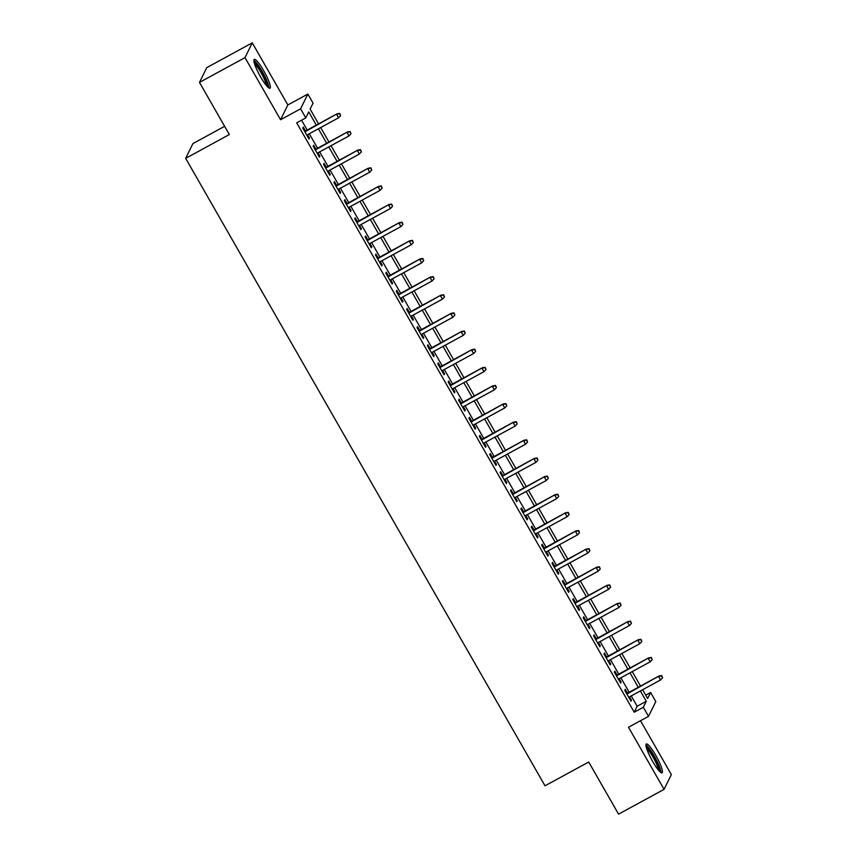 <?xml version="1.0" encoding="UTF-8"?>
<svg xmlns="http://www.w3.org/2000/svg" width="857" height="857" viewBox="0 0 857 857"><rect width="100%" height="100%" fill="white"/><g stroke="black" fill="none" stroke-linecap="round" stroke-linejoin="round"><path stroke-width="1.29" d="M655.734 755.285A16.422 2.86 61.4 0 0 646.349 743.983A16.422 2.86 61.4 0 0 652.67 761.519A16.422 2.86 61.4 0 0 662.065 772.821A16.422 2.86 61.4 0 0 655.734 755.285M263.667 70.692A16.422 2.86 61.4 0 0 254.283 59.39A16.422 2.86 61.4 0 0 260.603 76.926A16.422 2.86 61.4 0 0 269.987 88.228A16.422 2.86 61.4 0 0 263.667 70.692M645.739 695.156L650.602 692.51L655.798 701.572L648.524 716.345L643.328 707.271L646.274 701.283L640.372 690.967M224.63 126.311L192.932 143.58L185.658 158.341L545.009 785.805L588.705 762.012L618.561 814.15L664.068 789.361L671.342 774.589L640.49 720.716M185.658 158.341L229.344 134.549L199.488 82.411L206.762 67.639L252.269 42.85L244.995 57.623L280.571 119.734L300.593 108.818L307.867 94.056L313.062 103.119L310.116 109.107L318.568 123.879M280.571 119.734L287.845 104.961L252.269 42.85M287.845 104.961L307.867 94.056M199.488 82.411L244.995 57.623M627.463 693.184L625.246 689.296L624.753 690.292L630.977 701.176L631.47 700.18L629.563 696.848M617.083 675.048L614.855 671.16L614.362 672.167L620.597 683.04L621.089 682.043L619.183 678.712M606.692 656.912L604.464 653.034L603.981 654.03L610.205 664.903L610.698 663.907L608.791 660.576M596.311 638.776L594.083 634.898L593.59 635.894L599.825 646.778L600.318 645.771L598.411 642.45M585.92 620.65L583.692 616.761L583.21 617.758L589.434 628.642L589.927 627.645L588.02 624.314M575.54 602.514L573.312 598.625L572.819 599.621L579.053 610.505L579.546 609.509L577.639 606.178M565.149 584.378L562.92 580.489L562.438 581.485L568.662 592.369L569.155 591.373L567.248 588.041M554.768 566.241L552.54 562.353L552.047 563.349L558.282 574.233L558.775 573.237L556.868 569.905M544.377 548.105L542.149 544.216L541.667 545.213L547.891 556.097L548.384 555.1L546.477 551.769M533.997 529.969L531.769 526.08L531.276 527.087L537.51 537.96L538.003 536.964L536.096 533.632M523.606 511.833L521.377 507.955L520.895 508.951L527.119 519.824L527.612 518.828L525.705 515.496M513.225 493.696L510.997 489.818L510.504 490.815L516.739 501.699L517.232 500.692L515.325 497.371M502.834 475.571L500.606 471.682L500.113 472.678L506.348 483.562L506.841 482.566L504.934 479.234M492.454 457.434L490.225 453.546L489.733 454.542L495.967 465.426L496.46 464.43L494.553 461.098M482.062 439.298L479.834 435.41L479.342 436.406L485.576 447.29L486.069 446.293L484.162 442.962M471.682 421.162L469.454 417.273L468.961 418.27L475.196 429.153L475.678 428.157L473.771 424.826M461.291 403.026L459.063 399.137L458.57 400.133L464.805 411.017L465.297 410.021L463.391 406.689M450.9 384.889L448.682 381.001L448.19 382.008L454.424 392.881L454.906 391.885L452.999 388.553M440.519 366.753L438.291 362.875L437.798 363.871L444.033 374.745L444.526 373.748L442.619 370.417M430.128 348.617L427.911 344.739L427.418 345.735L433.653 356.619L434.135 355.612L432.228 352.291M419.748 330.491L417.52 326.603L417.027 327.599L423.262 338.483L423.754 337.487L421.848 334.155M409.357 312.355L407.139 308.466L406.647 309.463L412.881 320.347L413.363 319.35L411.456 316.019M398.976 294.219L396.748 290.33L396.255 291.326L402.49 302.21L402.983 301.214L401.076 297.882M388.585 276.083L386.368 272.194L385.875 273.19L392.099 284.074L392.592 283.078L390.685 279.746M378.205 257.946L375.977 254.058L375.484 255.054L381.719 265.938L382.211 264.942L380.304 261.61M367.814 239.81L365.596 235.921L365.103 236.928L371.327 247.802L371.82 246.805L369.913 243.474M357.433 221.674L355.205 217.796L354.712 218.792L360.947 229.665L361.44 228.669L359.533 225.337M347.042 203.537L344.825 199.66L344.332 200.656L350.556 211.54L351.049 210.533L349.142 207.212M336.662 185.412L334.434 181.523L333.941 182.52L340.175 193.403L340.668 192.407L338.761 189.076M326.271 167.276L324.053 163.387L323.56 164.383L329.784 175.267L330.277 174.271L328.37 170.939M315.89 149.139L313.662 145.251L313.169 146.247L319.404 157.131L319.897 156.135L317.99 152.803M316.308 125.122L308.734 111.903L305.788 117.891L296.683 122.851L634.234 712.231L637.179 706.243L631.266 695.927M629.167 692.263L620.875 677.791M618.786 674.127L610.495 659.654M608.395 655.991L600.104 641.518M598.015 637.854L589.723 623.382M587.623 619.718L579.332 605.246M577.232 601.582L568.952 587.109M566.852 583.446L558.56 568.984M556.461 565.309L548.18 550.847M546.08 547.184L537.789 532.711M535.689 529.048L527.409 514.575M525.309 510.911L517.017 496.439M514.918 492.775L506.637 478.302M504.537 474.639L496.246 460.166M494.146 456.502L485.865 442.03M483.766 438.366L475.474 423.904M473.375 420.23L465.094 405.768M462.994 402.104L454.703 387.632M452.603 383.968L444.322 369.496M442.223 365.832L433.931 351.359M431.832 347.696L423.551 333.223M421.451 329.559L413.16 315.087M411.06 311.423L402.779 296.95M400.68 293.287L392.388 278.825M390.289 275.151L382.008 260.689M379.908 257.025L371.617 242.552M369.517 238.889L361.236 224.416M359.137 220.752L350.845 206.28M348.745 202.616L340.465 188.144M338.365 184.48L330.074 170.007M327.974 166.344L319.682 151.871M317.593 148.207L309.302 133.746M307.202 130.071L301.546 120.205M305.499 131.003L303.271 127.115L302.789 128.111L309.013 138.995L309.506 137.998L307.599 134.667M648.524 716.345L628.502 727.25L664.068 789.361M634.234 712.231L643.328 707.271M305.788 117.891L300.593 108.818M642.632 689.735L647.656 698.498L650.602 692.51M320.668 127.554L328.959 142.016M331.059 145.679L339.34 160.152M341.44 163.816L349.731 178.288M351.831 181.952L360.111 196.424M362.211 200.088L370.503 214.561M372.602 218.224L380.883 232.697M382.983 236.361L391.274 250.822M393.374 254.497L401.665 268.959M403.754 272.622L412.046 287.095M414.145 290.759L422.437 305.231M424.536 308.895L432.817 323.368M434.917 327.031L443.208 341.504M445.308 345.167L453.589 359.64M455.688 363.304L463.98 377.776M466.079 381.44L474.36 395.902M476.46 399.576L484.751 414.038M486.851 417.702L495.132 432.174M497.231 435.838L505.523 450.311M507.623 453.974L515.903 468.447M518.003 472.111L526.294 486.583M528.394 490.247L536.675 504.719M538.774 508.383L547.066 522.856M549.166 526.519L557.446 540.981M559.546 544.656L567.837 559.118M569.937 562.781L578.218 577.254M580.318 580.917L588.609 595.39M590.709 599.054L598.989 613.526M601.089 617.19L609.381 631.663M611.48 635.326L619.761 649.799M621.861 653.462L630.152 667.935M632.252 671.599L640.533 686.061M638.272 687.303L629.981 672.831M627.881 669.167L619.6 654.694M617.501 651.031L609.209 636.558M607.11 632.894L598.829 618.422M596.729 614.758L588.438 600.296M586.338 596.622L578.057 582.16M575.958 578.496L567.666 564.024M565.566 560.36L557.286 545.888M555.186 542.224L546.895 527.751M544.795 524.088L536.514 509.615M534.414 505.951L526.123 491.479M524.023 487.815L515.732 473.343M513.643 469.679L505.351 455.217M503.252 451.543L494.96 437.081M492.861 433.417L484.58 418.944M482.48 415.281L474.189 400.808M472.089 397.145L463.808 382.672M461.709 379.008L453.417 364.536M451.318 360.872L443.037 346.399M440.937 342.736L432.646 328.263M430.546 324.599L422.265 310.138M420.166 306.463L411.874 292.001M409.775 288.338L401.494 273.865M399.394 270.201L391.103 255.729M389.003 252.065L380.722 237.593M378.623 233.929L370.331 219.456M368.231 215.793L359.951 201.32M357.851 197.656L349.56 183.184M347.46 179.52L339.179 165.058M337.08 161.384L328.788 146.922M326.688 143.258L318.408 128.786M637.179 706.243L646.274 701.283M308.702 138.438L309.506 137.998M319.083 156.574L319.897 156.135M329.474 174.71L330.277 174.271M339.854 192.846L340.668 192.407M350.245 210.983L351.049 210.533M360.626 229.108L361.44 228.669M371.017 247.245L371.82 246.805M381.397 265.381L382.211 264.942M391.788 283.517L392.592 283.078M402.169 301.653L402.983 301.214M412.56 319.79L413.363 319.35M422.94 337.926L423.754 337.487M433.331 356.062L434.135 355.612M443.712 374.188L444.526 373.748M454.103 392.324L454.906 391.885M464.483 410.46L465.297 410.021M474.874 428.596L475.678 428.157M485.255 446.733L486.069 446.293M495.646 464.869L496.46 464.43M506.026 483.005L506.841 482.566M516.417 501.141L517.232 500.692M526.798 519.267L527.612 518.828M537.189 537.403L538.003 536.964M547.569 555.54L548.384 555.1M557.961 573.676L558.775 573.237M568.352 591.812L569.155 591.373M578.732 609.948L579.546 609.509M589.123 628.085L589.927 627.645M599.504 646.221L600.318 645.771M609.895 664.346L610.698 663.907M620.275 682.483L621.089 682.043M630.666 700.619L631.47 700.18M339.576 113.81L340.604 115.62L339.768 113.403L336.715 114.527L338.579 117.795L306.795 135.106M304.921 131.849L337.069 113.81L304.696 131.442M339.768 113.403L337.069 113.81M338.579 117.795L340.604 115.62M254.09 62.068A14.205 2.475 -118.6 0 1 262.006 71.913A14.205 2.475 -118.6 0 1 267.641 86.932M266.366 85.529A13.155 2.292 61.4 0 0 260.999 72.599A13.155 2.292 61.4 0 0 254.583 63.9M268.873 87.971A16.315 2.839 61.4 0 0 262.199 71.506A16.315 2.839 61.4 0 0 253.886 60.472M646.167 746.661A14.205 2.475 -118.6 0 1 652.959 754.61A14.205 2.475 -118.6 0 1 659.483 768.45A14.205 2.475 -118.6 0 1 659.708 771.525M658.433 770.122A13.155 2.292 61.4 0 0 658.08 768.258A13.155 2.292 61.4 0 0 652.927 756.956A13.155 2.292 61.4 0 0 646.66 748.493M660.94 772.564A16.315 2.839 61.4 0 0 660.479 769.822A16.315 2.839 61.4 0 0 653.805 755.285A16.315 2.839 61.4 0 0 645.964 745.065M349.956 131.946L350.995 133.756L350.149 131.539L347.096 132.664L348.97 135.931L317.176 153.242M315.312 149.975L347.449 131.946L315.076 149.579M350.149 131.539L347.449 131.946M348.97 135.931L350.995 133.756M360.347 150.071L361.386 151.893L360.54 149.675L357.487 150.8L359.351 154.067L327.567 171.379M325.692 168.111L357.84 150.082L325.467 167.715M360.54 149.675L357.84 150.082M359.351 154.067L361.386 151.893M370.727 168.208L371.767 170.029L370.92 167.811L367.867 168.936L369.742 172.203L337.947 189.515M336.083 186.248L368.221 168.218L335.848 185.851M370.92 167.811L368.221 168.218M369.742 172.203L371.767 170.029M381.119 186.344L382.158 188.165L381.311 185.948L378.258 187.072L380.122 190.329L348.338 207.651M346.464 204.384L378.612 186.355L346.239 203.987M381.311 185.948L378.612 186.355M380.122 190.329L382.158 188.165M391.499 204.48L392.538 206.291L391.692 204.084L388.639 205.209L390.513 208.465L358.719 225.787M356.855 222.52L388.992 204.491L356.619 222.124M391.692 204.084L388.992 204.491M390.513 208.465L392.538 206.291M401.89 222.616L402.929 224.427L402.083 222.22L399.03 223.334L400.894 226.602L369.11 243.924M367.235 240.656L399.383 222.616L367.01 240.249M402.083 222.22L399.383 222.616M400.894 226.602L402.929 224.427M412.271 240.753L413.31 242.563L412.474 240.356L409.41 241.47L411.285 244.738L379.49 262.049M377.626 258.793L409.764 240.753L377.391 258.385M412.474 240.356L409.764 240.753M411.285 244.738L413.31 242.563M422.662 258.889L423.701 260.699L422.855 258.482L419.801 259.607L421.665 262.874L389.881 280.185M388.007 276.929L420.155 258.889L387.782 276.522M422.855 258.482L420.155 258.889M421.665 262.874L423.701 260.699M433.042 277.025L434.081 278.836L433.246 276.618L430.182 277.743L432.057 281.01L400.262 298.322M398.398 295.054L430.535 277.025L398.162 294.658M433.246 276.618L430.535 277.025M432.057 281.01L434.081 278.836M443.433 295.151L444.472 296.972L443.626 294.754L440.573 295.879L442.437 299.147L410.653 316.458M408.778 313.191L440.927 295.162L408.553 312.794M443.626 294.754L440.927 295.162M442.437 299.147L444.472 296.972M453.814 313.287L454.853 315.108L454.017 312.891L450.953 314.016L452.828 317.283L421.033 334.594M419.169 331.327L451.307 313.298L418.934 330.931M454.017 312.891L451.307 313.298M452.828 317.283L454.853 315.108M464.205 331.423L465.244 333.234L464.398 331.027L461.345 332.152L463.209 335.408L431.425 352.73M429.55 349.463L461.698 331.434L429.325 349.067M464.398 331.027L461.698 331.434M463.209 335.408L465.244 333.234M474.585 349.56L475.624 351.37L474.789 349.163L471.725 350.288L473.6 353.545L441.805 370.867M439.941 367.599L472.078 349.57L439.705 367.203M474.789 349.163L472.078 349.57M473.6 353.545L475.624 351.37M484.976 367.696L486.015 369.506L485.169 367.299L482.116 368.414L483.98 371.681L452.196 389.003M450.321 385.736L482.47 367.696L450.096 385.329M485.169 367.299L482.47 367.696M483.98 371.681L486.015 369.506M495.357 385.832L496.396 387.643L495.56 385.436L492.496 386.55L494.371 389.817L462.576 407.129M460.712 403.872L492.85 385.832L460.477 403.465M495.56 385.436L492.85 385.832M494.371 389.817L496.396 387.643M505.748 403.968L506.787 405.779L505.941 403.561L502.888 404.686L504.752 407.953L472.968 425.265M471.093 422.008L503.241 403.968L470.868 421.601M505.941 403.561L503.241 403.968M504.752 407.953L506.787 405.779M516.128 422.105L517.167 423.915L516.332 421.698L513.268 422.822L515.143 426.09L483.348 443.401M481.484 440.134L513.622 422.105L481.248 439.737M516.332 421.698L513.622 422.105M515.143 426.09L517.167 423.915M526.519 440.23L527.558 442.051L526.712 439.834L523.659 440.959L525.523 444.226L493.739 461.537M491.864 458.27L524.013 440.241L491.639 457.874M526.712 439.834L524.013 440.241M525.523 444.226L527.558 442.051M536.9 458.366L537.939 460.188L537.103 457.97L534.04 459.095L535.914 462.362L504.12 479.674M502.256 476.406L534.393 458.377L502.02 476.01M537.103 457.97L534.393 458.377M535.914 462.362L537.939 460.188M547.291 476.503L548.33 478.313L547.484 476.106L544.431 477.231L546.295 480.488L514.511 497.81M512.636 494.543L544.784 476.513L512.411 494.146M547.484 476.106L544.784 476.513M546.295 480.488L548.33 478.313M557.671 494.639L558.71 496.449L557.875 494.243L554.811 495.367L556.686 498.624L524.891 515.946M523.027 512.679L555.165 494.65L522.802 512.282M557.875 494.243L555.165 494.65M556.686 498.624L558.71 496.449M568.062 512.775L569.102 514.586L568.255 512.379L565.202 513.493L567.066 516.76L535.282 534.082M533.408 530.815L565.556 512.775L533.183 530.408M568.255 512.379L565.556 512.775M567.066 516.76L569.102 514.586M578.443 530.912L579.482 532.722L578.646 530.515L575.583 531.629L577.457 534.897L545.663 552.208M543.799 548.951L575.936 530.912L543.574 548.544M578.646 530.515L575.936 530.912M577.457 534.897L579.482 532.722M588.834 549.048L589.873 550.858L589.027 548.641L585.974 549.766L587.838 553.033L556.054 570.344M554.179 567.088L586.327 549.048L553.954 566.681M589.027 548.641L586.327 549.048M587.838 553.033L589.873 550.858M599.214 567.184L600.254 568.994L599.418 566.777L596.354 567.902L598.229 571.169L566.445 588.48M564.57 585.213L596.708 567.184L564.345 584.817M599.418 566.777L596.708 567.184M598.229 571.169L600.254 568.994M609.606 585.31L610.645 587.131L609.798 584.913L606.745 586.038L608.609 589.305L576.825 606.617M574.961 603.349L607.099 585.32L574.726 602.953M609.798 584.913L607.099 585.32M608.609 589.305L610.645 587.131M619.997 603.446L621.025 605.267L620.189 603.049L617.126 604.174L619 607.442L587.216 624.753M585.342 621.486L617.49 603.457L585.117 621.089M620.189 603.049L617.49 603.457M619 607.442L621.025 605.267M630.377 621.582L631.416 623.393L630.57 621.186L627.517 622.311L629.392 625.567L597.597 642.889M595.733 639.622L627.87 621.593L595.497 639.226M630.57 621.186L627.87 621.593M629.392 625.567L631.416 623.393M640.768 639.718L641.807 641.529L640.961 639.322L637.908 640.447L639.772 643.703L607.988 661.026M606.113 657.758L638.261 639.729L605.888 657.362M640.961 639.322L638.261 639.729M639.772 643.703L641.807 641.529M651.149 657.855L652.188 659.665L651.341 657.458L648.288 658.572L650.163 661.84L618.368 679.162M616.504 675.894L648.642 657.855L616.269 675.487M651.341 657.458L648.642 657.855M650.163 661.84L652.188 659.665M661.54 675.991L662.579 677.801L661.733 675.595L658.679 676.709L660.543 679.976L628.759 697.287M626.885 694.031L659.033 675.991L626.66 693.624M661.733 675.595L659.033 675.991M660.543 679.976L662.579 677.801"/></g></svg>
